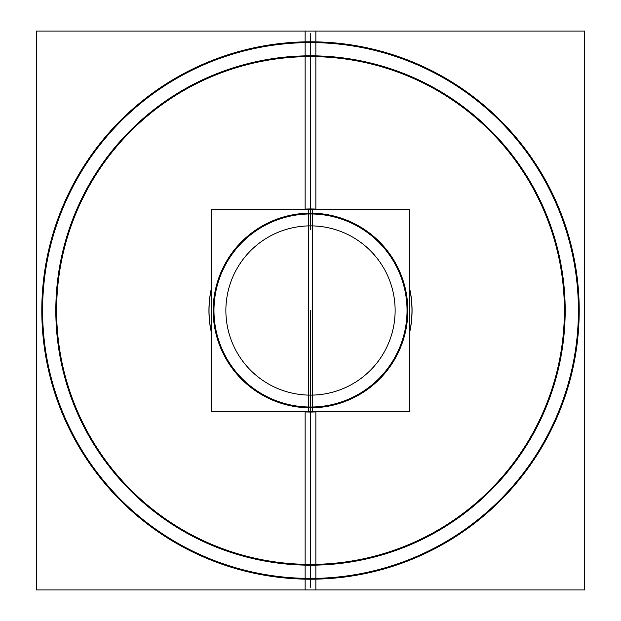 <?xml version="1.0" encoding="UTF-8"?>
<svg xmlns="http://www.w3.org/2000/svg" width="621" height="621" viewBox="0 0 621 621"><rect width="100%" height="100%" fill="white"/><g stroke="black" fill="none" stroke-linecap="round" stroke-linejoin="round"><path stroke-width="0.93" d="M310.5 587.202L310.5 391.362L310.5 587.202M315.817 394.964A84.627 84.627 0 0 1 225.873 310.5A84.627 84.627 0 0 1 315.817 226.036M312.448 411.715L211.225 411.715L211.225 209.285L312.448 209.285L312.448 411.715M310.5 213.174A97.326 97.326 0 0 0 213.174 310.5A97.326 97.326 0 0 0 310.5 407.826A97.326 97.326 0 0 0 407.826 310.5A97.326 97.326 0 0 0 310.5 213.174A97.326 97.326 0 0 0 213.174 310.5A97.326 97.326 0 0 0 310.5 407.826A97.326 97.326 0 0 0 407.826 310.5A97.326 97.326 0 0 0 310.5 213.174A97.326 97.326 0 0 0 213.174 310.5A97.326 97.326 0 0 0 310.5 407.826A97.326 97.326 0 0 0 407.826 310.5A97.326 97.326 0 0 0 310.5 213.174A97.326 97.326 0 0 0 213.174 310.5A97.326 97.326 0 0 0 310.5 407.826A97.326 97.326 0 0 0 407.826 310.5A97.326 97.326 0 0 0 310.5 213.174A97.326 97.326 0 0 0 213.174 310.5A97.326 97.326 0 0 0 310.5 407.826A97.326 97.326 0 0 0 407.826 310.5A97.326 97.326 0 0 0 310.5 213.174M303.39 411.715A101.471 101.471 0 0 0 316.873 411.77L316.865 411.715M303.39 209.285A101.471 101.471 0 0 1 316.873 209.23L316.865 209.285M316.563 406.84A96.534 96.534 0 0 1 213.966 310.5A96.534 96.534 0 0 1 316.563 214.16M310.5 412.049A101.549 101.549 0 0 1 302.264 411.715A101.549 101.549 0 0 0 310.5 412.049A101.549 101.549 0 0 1 302.264 411.715A101.549 101.549 0 0 0 318.736 411.715A101.549 101.549 0 0 1 310.5 412.049A101.549 101.549 0 0 0 318.736 411.715A101.549 101.549 0 0 1 310.5 412.049M211.225 331.901A101.549 101.549 0 0 1 211.225 289.099A101.549 101.549 0 0 0 211.225 331.901A101.549 101.549 0 0 1 211.225 289.099A101.549 101.549 0 0 0 211.225 331.901M302.264 209.285A101.549 101.549 0 0 1 318.736 209.285A101.549 101.549 0 0 0 302.264 209.285A101.549 101.549 0 0 1 310.5 208.951A101.549 101.549 0 0 0 302.264 209.285M211.225 331.498A101.471 101.471 0 0 1 211.225 289.502M326.491 564.683A254.68 254.68 0 0 1 55.82 310.5A254.68 254.68 0 0 1 326.491 56.317M310.5 564.388A253.888 253.888 0 0 1 56.612 310.5A253.888 253.888 0 0 1 310.5 56.612A253.888 253.888 0 0 1 564.388 310.5A253.888 253.888 0 0 1 310.5 564.388A253.888 253.888 0 0 1 56.612 310.5A253.888 253.888 0 0 1 310.5 56.612A253.888 253.888 0 0 1 564.388 310.5A253.888 253.888 0 0 1 310.5 564.388A253.888 253.888 0 0 1 56.612 310.5A253.888 253.888 0 0 1 310.5 56.612A253.888 253.888 0 0 1 564.388 310.5A253.888 253.888 0 0 1 310.5 564.388A253.888 253.888 0 0 1 56.612 310.5A253.888 253.888 0 0 1 310.5 56.612A253.888 253.888 0 0 1 564.388 310.5A253.888 253.888 0 0 1 310.5 564.388A253.888 253.888 0 0 1 56.612 310.5A253.888 253.888 0 0 1 310.5 56.612A253.888 253.888 0 0 1 564.388 310.5A253.888 253.888 0 0 1 310.5 564.388M315.879 411.917L315.879 589.95L36.305 589.95L36.305 31.05L315.879 31.05L315.879 209.083M310.5 41.801A268.699 268.699 0 0 0 41.801 310.5A268.699 268.699 0 0 0 310.5 579.199A268.699 268.699 0 0 0 579.199 310.5A268.699 268.699 0 0 0 310.5 41.801A268.699 268.699 0 0 0 41.801 310.5A268.699 268.699 0 0 0 310.5 579.199A268.699 268.699 0 0 0 579.199 310.5A268.699 268.699 0 0 0 310.5 41.801A268.699 268.699 0 0 0 41.801 310.5A268.699 268.699 0 0 0 310.5 579.199A268.699 268.699 0 0 0 579.199 310.5A268.699 268.699 0 0 0 310.5 41.801A268.699 268.699 0 0 0 41.801 310.5A268.699 268.699 0 0 0 310.5 579.199A268.699 268.699 0 0 0 579.199 310.5A268.699 268.699 0 0 0 310.5 41.801A268.699 268.699 0 0 0 41.801 310.5A268.699 268.699 0 0 0 310.5 579.199A268.699 268.699 0 0 0 579.199 310.5A268.699 268.699 0 0 0 310.5 41.801M327.321 577.879A267.907 267.907 0 0 1 42.593 310.5A267.907 267.907 0 0 1 327.321 43.121M36.305 317.727A274.288 274.288 0 0 1 36.305 303.273M310.5 33.798L310.5 229.638L310.5 33.798M305.183 226.036A84.627 84.627 0 0 1 395.127 310.5A84.627 84.627 0 0 1 305.183 394.964M308.552 209.285L409.775 209.285L409.775 411.715L308.552 411.715L308.552 209.285M317.61 209.285A101.471 101.471 0 0 0 304.127 209.23L304.135 209.285M317.61 411.715A101.471 101.471 0 0 1 304.127 411.77L304.135 411.715M304.437 214.16A96.534 96.534 0 0 1 407.034 310.5A96.534 96.534 0 0 1 304.437 406.84M409.775 289.099A101.549 101.549 0 0 1 409.775 331.901A101.549 101.549 0 0 0 409.775 289.099A101.549 101.549 0 0 1 409.775 331.901A101.549 101.549 0 0 0 409.775 289.099M409.775 289.502A101.471 101.471 0 0 1 409.775 331.498M294.509 56.317A254.68 254.68 0 0 1 565.18 310.5A254.68 254.68 0 0 1 294.509 564.683M305.121 209.083L305.121 31.05L584.695 31.05L584.695 589.95L305.121 589.95L305.121 411.917M293.679 43.121A267.907 267.907 0 0 1 578.407 310.5A267.907 267.907 0 0 1 293.679 577.879M584.695 303.273A274.288 274.288 0 0 1 584.695 317.727M310.5 310.5L310.5 555.135L310.5 310.5M310.5 416.186L310.5 412.15L310.5 416.186M310.5 565.18L310.5 578.407L310.5 565.18M310.5 208.951A101.549 101.549 0 0 1 318.736 209.285A101.549 101.549 0 0 0 310.5 208.951"/></g></svg>
